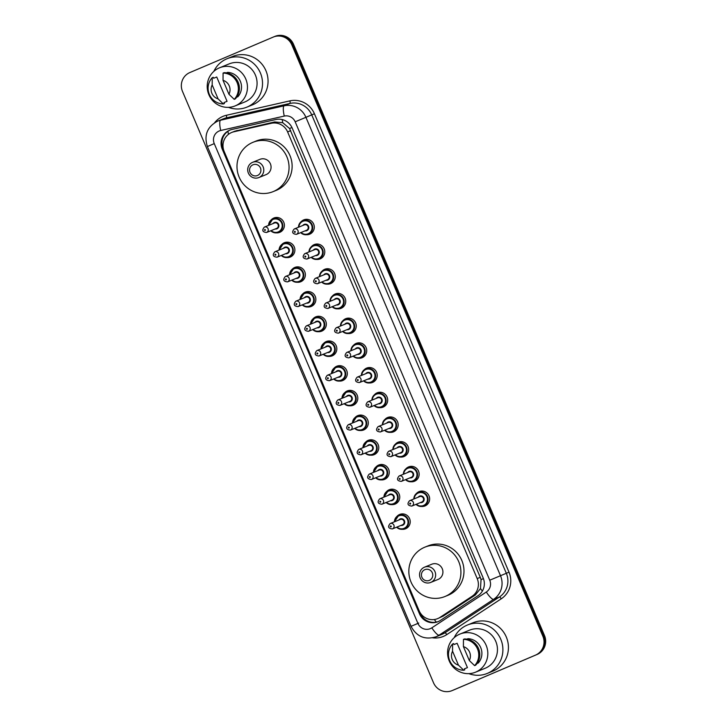 <?xml version="1.0" encoding="UTF-8"?>
<svg xmlns="http://www.w3.org/2000/svg" width="727" height="727" viewBox="0 0 727 727"><rect width="100%" height="100%" fill="white"/><g stroke="black" fill="none" stroke-linecap="round" stroke-linejoin="round"><path stroke-width="1.09" d="M300.942 221.935A7.752 7.543 67.9 0 1 313.691 224.143A7.752 7.543 67.9 0 1 306.14 234.721M311.429 246.644A7.752 7.543 67.9 0 1 324.169 248.843A7.752 7.543 67.9 0 1 316.627 259.43M321.916 271.344A7.752 7.543 67.9 0 1 334.656 273.543A7.752 7.543 67.9 0 1 327.114 284.13M332.393 296.043A7.752 7.543 67.9 0 1 345.143 298.252A7.752 7.543 67.9 0 1 337.592 308.83M342.88 320.752A7.752 7.543 67.9 0 1 355.63 322.952A7.752 7.543 67.9 0 1 348.079 333.539M353.367 345.452A7.752 7.543 67.9 0 1 366.117 347.651A7.752 7.543 67.9 0 1 358.565 358.238M363.854 370.152A7.752 7.543 67.9 0 1 376.604 372.36A7.752 7.543 67.9 0 1 369.052 382.938M374.341 394.861A7.752 7.543 67.9 0 1 387.091 397.06A7.752 7.543 67.9 0 1 379.539 407.647M384.828 419.561A7.752 7.543 67.9 0 1 397.569 421.76A7.752 7.543 67.9 0 1 390.026 432.347M395.306 444.261A7.752 7.543 67.9 0 1 408.056 446.469A7.752 7.543 67.9 0 1 400.504 457.047M405.793 468.97A7.752 7.543 67.9 0 1 418.543 471.169A7.752 7.543 67.9 0 1 410.991 481.756M416.28 493.669A7.752 7.543 67.9 0 1 429.03 495.869A7.752 7.543 67.9 0 1 421.478 506.455M302.505 294.181A7.752 7.543 67.9 0 1 315.254 296.389A7.752 7.543 67.9 0 1 307.703 306.967M312.992 318.889A7.752 7.543 67.9 0 1 325.741 321.089A7.752 7.543 67.9 0 1 318.19 331.676M323.479 343.589A7.752 7.543 67.9 0 1 336.219 345.788A7.752 7.543 67.9 0 1 328.677 356.375M333.966 368.289A7.752 7.543 67.9 0 1 346.706 370.497A7.752 7.543 67.9 0 1 342.771 380.521A7.752 7.543 67.9 0 1 342.662 380.575A7.752 7.543 67.9 0 1 339.164 381.075M292.018 269.481A7.752 7.543 67.9 0 1 304.767 271.68A7.752 7.543 67.9 0 1 297.216 282.267M271.044 220.072A7.752 7.543 67.9 0 1 283.794 222.28A7.752 7.543 67.9 0 1 276.242 232.858M281.531 244.781A7.752 7.543 67.9 0 1 294.281 246.98A7.752 7.543 67.9 0 1 286.729 257.567M344.444 392.998A7.752 7.543 67.9 0 1 357.193 395.197A7.752 7.543 67.9 0 1 349.642 405.784M354.93 417.698A7.752 7.543 67.9 0 1 367.68 419.897A7.752 7.543 67.9 0 1 360.129 430.484M365.417 442.398A7.752 7.543 67.9 0 1 378.167 444.597A7.752 7.543 67.9 0 1 370.616 455.184M375.904 467.097A7.752 7.543 67.9 0 1 388.654 469.306A7.752 7.543 67.9 0 1 381.102 479.884M386.391 491.806A7.752 7.543 67.9 0 1 399.141 494.006A7.752 7.543 67.9 0 1 391.589 504.593M396.878 516.506A7.752 7.543 67.9 0 1 409.619 518.705A7.752 7.543 67.9 0 1 402.076 529.292M437.609 618.641A14.531 14.149 -112.1 0 0 439.989 617.396L472.032 596.331A14.531 14.149 -112.1 0 0 477.203 578.583L287.601 131.905A14.531 14.149 -112.1 0 0 271.253 123.308L233.858 131.787A14.531 14.149 -112.1 0 0 224.17 151.461L419.115 610.716A14.531 14.149 -112.1 0 0 437.609 618.641L443.316 616.042L475.367 594.977L480.483 588.561L481.038 579.61L480.283 577.329L289.564 128.515L282.739 122.709L274.579 121.954L234.83 131.196M229.596 130.242A14.531 14.149 -112.1 0 0 222.253 149.153L419.47 613.779A14.531 14.149 -112.1 0 0 440.344 620.449L478.002 595.704A14.531 14.149 -112.1 0 0 483.164 577.947L292.218 128.116A14.531 14.149 -112.1 0 0 275.869 119.519L231.94 129.479A14.531 14.149 -112.1 0 0 229.796 130.151A14.531 14.149 -112.1 0 0 229.596 130.242M223.916 150.807L223.071 148.826A14.531 14.149 67.9 0 1 230.214 129.997M273.179 37.104A14.531 14.149 67.9 0 1 291.872 44.938L542.851 636.198A14.531 14.149 67.9 0 1 535.508 655.118L452.185 690.568A14.531 14.149 67.9 0 1 433.492 682.726L182.513 91.466A14.531 14.149 67.9 0 1 189.856 72.555L273.179 37.104M273.379 37.013L274.197 36.686A14.531 14.149 67.9 0 1 292.69 44.611L543.669 635.861A14.531 14.149 67.9 0 1 536.326 654.782L453.003 690.232A14.531 14.149 67.9 0 1 452.803 690.314A14.531 14.149 67.9 0 0 453.003 690.232L536.326 654.782A14.531 14.149 67.9 0 0 543.669 635.861L292.69 44.611A14.531 14.149 67.9 0 0 273.997 36.768M438.372 621.53A14.531 14.149 67.9 0 1 420.288 613.443L419.406 611.362M274.197 36.686L275.024 36.35A14.531 14.149 67.9 0 1 293.508 44.274L544.487 635.534A14.531 14.149 67.9 0 1 537.144 654.445L453.821 689.896A14.531 14.149 67.9 0 1 453.621 689.987L451.976 690.65M213.838 71.382A26.154 25.463 67.9 0 1 226.742 58.86A26.154 25.463 67.9 0 1 227.106 58.705A26.154 25.463 67.9 0 1 260.475 73.154A26.154 25.463 67.9 0 1 247.18 107.014A26.154 25.463 67.9 0 1 246.807 107.169A26.154 25.463 67.9 0 1 228.46 107.351M227.106 58.705L232.64 56.461A26.154 25.463 67.9 0 1 266.009 70.91A26.154 25.463 67.9 0 1 252.714 104.77A26.154 25.463 67.9 0 1 252.342 104.924L246.807 107.169M235.375 105.806A20.583 20.047 67.9 0 1 235.085 105.924A20.583 20.047 67.9 0 1 208.822 94.555A20.583 20.047 67.9 0 1 219.281 67.902A20.583 20.047 67.9 0 1 219.572 67.784A20.583 20.047 67.9 0 1 245.835 79.152A20.583 20.047 67.9 0 1 235.375 105.806M219.572 67.784L229.205 63.867A20.583 20.047 67.9 0 1 255.468 75.244A20.583 20.047 67.9 0 1 244.999 101.889A20.583 20.047 67.9 0 1 244.708 102.007L235.085 105.924M236.648 97.218L237.911 96.709A14.531 14.149 67.9 0 0 227.587 72.382L226.415 72.864M223.035 80.334A9.687 9.433 67.9 0 1 228.941 94.256L223.035 80.334L223.08 73.082A15.503 15.094 67.9 0 1 234.23 99.345L235.257 98.936A15.503 15.094 67.9 0 0 224.098 72.664L223.08 73.082M228.941 94.256L234.23 99.345M213.665 78.252L216.737 76.998L227.06 101.326L223.989 102.571L224.407 103.543L223.38 103.961A15.503 15.094 67.9 0 1 212.229 77.698L213.256 77.28L213.665 78.252M218.091 98.872A9.687 9.433 67.9 0 1 212.184 84.95L218.091 98.872L223.38 103.961M212.184 84.95L212.229 77.698M257.503 175.498A5.816 5.662 67.9 0 1 250.024 172.363A5.816 5.662 67.9 0 1 252.96 164.793A5.816 5.662 67.9 0 1 260.439 167.928A5.816 5.662 67.9 0 1 257.503 175.498M258.966 177.515A8.233 8.015 67.9 0 1 248.343 173.017A8.233 8.015 67.9 0 1 252.642 162.312A8.233 8.015 67.9 0 1 263.147 166.856A8.233 8.015 67.9 0 1 258.966 177.515M266 174.653A8.233 8.015 -112.1 0 0 270.426 163.902A8.233 8.015 -112.1 0 0 259.803 159.395M273.434 191.501A26.645 25.936 67.9 0 1 273.052 191.655A26.645 25.936 67.9 0 1 239.074 176.943A26.645 25.936 67.9 0 1 252.614 142.456A26.645 25.936 67.9 0 1 252.987 142.301A26.645 25.936 67.9 0 1 286.965 157.014A26.645 25.936 67.9 0 1 273.434 191.501M252.987 142.301L256.058 141.047A26.645 25.936 67.9 0 1 290.046 155.769A26.645 25.936 67.9 0 1 276.505 190.256A26.645 25.936 67.9 0 1 276.124 190.41L273.052 191.655M429.366 580.373A5.816 5.662 67.9 0 1 421.887 577.238A5.816 5.662 67.9 0 1 424.822 569.668A5.816 5.662 67.9 0 1 432.301 572.803A5.816 5.662 67.9 0 1 429.366 580.373M430.82 582.391A8.233 8.015 67.9 0 1 420.197 577.892A8.233 8.015 67.9 0 1 424.504 567.178A8.233 8.015 67.9 0 1 435.01 571.731A8.233 8.015 67.9 0 1 430.82 582.391M437.863 579.528A8.233 8.015 -112.1 0 0 442.28 568.778A8.233 8.015 -112.1 0 0 431.665 564.27M445.287 596.376A26.645 25.936 67.9 0 1 444.915 596.531A26.645 25.936 67.9 0 1 410.928 581.818A26.645 25.936 67.9 0 1 424.468 547.331A26.645 25.936 67.9 0 1 424.841 547.167A26.645 25.936 67.9 0 1 458.828 561.889A26.645 25.936 67.9 0 1 445.287 596.376M424.841 547.167L427.921 545.922A26.645 25.936 67.9 0 1 461.899 560.644A26.645 25.936 67.9 0 1 448.359 595.131A26.645 25.936 67.9 0 1 447.986 595.286L444.915 596.531M454.211 637.67A26.154 25.463 67.9 0 1 467.116 625.147A26.154 25.463 67.9 0 1 467.479 624.993A26.154 25.463 67.9 0 1 500.848 639.442A26.154 25.463 67.9 0 1 487.553 673.302A26.154 25.463 67.9 0 1 487.19 673.456A26.154 25.463 67.9 0 1 468.833 673.638M467.479 624.993L473.013 622.748A26.154 25.463 67.9 0 1 506.383 637.197A26.154 25.463 67.9 0 1 493.088 671.057A26.154 25.463 67.9 0 1 492.715 671.212L487.19 673.456M475.749 672.093A20.583 20.047 67.9 0 1 475.458 672.211A20.583 20.047 67.9 0 1 449.195 660.843A20.583 20.047 67.9 0 1 459.655 634.189A20.583 20.047 67.9 0 1 459.946 634.071A20.583 20.047 67.9 0 1 486.209 645.449A20.583 20.047 67.9 0 1 475.749 672.093M459.946 634.071L469.578 630.155A20.583 20.047 67.9 0 1 495.841 641.532A20.583 20.047 67.9 0 1 485.382 668.177A20.583 20.047 67.9 0 1 485.091 668.295L475.458 672.211M477.021 663.515L478.284 662.997A14.531 14.149 67.9 0 0 467.961 638.679L466.789 639.151M463.408 646.621A9.687 9.433 67.9 0 1 469.315 660.543L463.408 646.621L463.453 639.369A15.503 15.094 67.9 0 1 474.604 665.632L475.631 665.223A15.503 15.094 67.9 0 0 464.48 638.951L463.453 639.369M469.315 660.543L474.604 665.632M454.039 644.54L457.119 643.286L467.443 667.613L464.362 668.858L464.78 669.84L463.753 670.249A15.503 15.094 67.9 0 1 452.603 643.986L453.63 643.568L454.039 644.54M458.473 665.16A9.687 9.433 67.9 0 1 452.557 651.238L458.473 665.16L463.753 670.249M452.557 651.238L452.603 643.986M237.193 130.433L233.858 131.787M436.327 622.103A14.531 3.262 -123.3 0 1 434.328 619.522M222.998 146.072L222.28 146.381M291.945 127.507L289.564 128.515M282.739 122.709A14.531 3.281 -102.8 0 1 282.267 119.573M483.419 578.601L481.038 579.61M228.423 134.368A14.531 3.281 -102.8 0 1 227.978 131.251M482.392 591.06A14.531 3.262 -123.3 0 1 480.483 588.561M422.26 615.387L421.496 615.714M274.579 121.954L271.253 123.308M290.682 130.651L287.601 131.905M480.283 577.329L477.203 578.583M475.367 594.977L472.032 596.331M443.316 616.042L439.989 617.396M223.071 148.826L222.253 149.153M414.617 624.829L418.734 623.057M219.154 130.996A9.687 9.433 -112.1 0 0 214.256 143.61L417.916 623.393A9.687 9.433 -112.1 0 0 431.829 627.837L486.308 592.032A9.687 9.433 -112.1 0 0 489.753 580.201L295.18 121.8A9.687 9.433 -112.1 0 0 284.275 116.075L220.717 130.487A9.687 9.433 -112.1 0 0 219.154 130.996M217.409 121.245L217.691 121.127A19.375 18.866 67.9 0 0 217.418 121.245C207.168 126.88 203.824 135.313 207.395 146.554L214.256 143.61M220.717 130.487A9.687 2.181 -102.8 0 1 220.545 120.228L284.103 105.815A19.375 18.866 67.9 0 1 305.903 117.274L500.485 575.675A19.375 18.866 67.9 0 1 493.597 599.339L439.117 635.144A19.375 18.866 67.9 0 1 436.218 636.698A19.375 18.866 67.9 0 1 435.946 636.816L441.78 634.435A19.375 18.866 -112.1 0 0 442.061 634.326A19.375 18.866 -112.1 0 0 444.96 632.772L499.44 596.967A19.375 18.866 -112.1 0 0 506.328 573.303L311.747 114.902A19.375 18.866 -112.1 0 0 289.946 103.443L226.388 117.856A19.375 18.866 -112.1 0 0 223.534 118.755L217.691 121.127A19.375 18.866 67.9 0 1 220.545 120.228L226.388 117.856A2.426 0.545 77.2 0 0 226.342 115.293L289.9 100.871A21.801 21.219 67.9 0 1 314.428 113.766L509.009 572.167A21.801 21.219 67.9 0 1 501.257 598.794L446.778 634.598A21.801 21.219 67.9 0 1 432.638 637.815M446.778 634.598A2.426 0.545 56.7 0 0 444.96 632.772L439.117 635.144A9.687 2.172 -123.3 0 1 431.829 627.837M214.629 122.718A21.801 21.219 67.9 0 1 222.825 116.429A21.801 21.219 67.9 0 1 226.342 115.293M291.872 44.938L293.508 44.274M452.185 690.568L453.821 689.896M535.508 655.118L537.144 654.445M542.851 636.198L544.487 635.534M284.275 116.075A9.687 2.181 -102.8 0 1 284.103 105.815L289.946 103.443A2.426 0.545 77.2 0 0 289.9 100.871M295.18 121.8L314.428 113.766M486.308 592.032A9.687 2.172 -123.3 0 0 493.597 599.339L499.44 596.967A2.426 0.545 56.7 0 1 501.257 598.794M489.753 580.201L509.009 572.167M207.395 146.554L411.046 626.338L417.916 623.393M420.288 613.443L419.47 613.779M276.524 217.455L272.861 218.945L268.59 225.388A7.27 7.07 67.9 0 1 282.23 222.916A7.27 7.07 67.9 0 1 270.789 230.768M271.171 230.613A6.779 6.607 -112.1 0 0 281.676 223.089A6.779 6.607 -112.1 0 0 268.981 225.234M272.925 223.625A3.39 3.299 67.9 0 1 278.632 224.379A3.39 3.299 67.9 0 1 275.115 229.005M276.551 228.423A2.908 2.826 -112.1 0 0 276.587 228.405A2.908 2.826 -112.1 0 0 276.633 228.396A2.908 2.826 -112.1 0 0 278.105 224.634A2.908 2.826 -112.1 0 0 274.361 223.044M274.397 223.025L264.319 227.124A2.908 2.826 67.9 0 1 268.063 228.714A2.908 2.826 67.9 0 1 266.545 232.495L276.587 228.405M265.128 230.45A0.482 0.473 -112.1 0 0 265.373 229.823A0.482 0.473 -112.1 0 0 264.755 229.559A0.482 0.473 -112.1 0 0 264.51 230.195A0.482 0.473 -112.1 0 0 265.128 230.45M287.011 242.155L283.348 243.645L279.077 250.088A7.27 7.07 67.9 0 1 292.717 247.616A7.27 7.07 67.9 0 1 281.276 255.468M281.649 255.313A6.779 6.607 -112.1 0 0 292.163 247.789A6.779 6.607 -112.1 0 0 279.468 249.934M283.412 248.325A3.39 3.299 67.9 0 1 289.119 249.088A3.39 3.299 67.9 0 1 285.602 253.714M287.038 253.132A2.908 2.826 -112.1 0 0 288.592 249.334A2.908 2.826 -112.1 0 0 284.848 247.743M284.884 247.725L274.806 251.824A2.908 2.826 67.9 0 1 278.55 253.414A2.908 2.826 67.9 0 1 277.032 257.194L287.074 253.114M275.615 255.159A0.482 0.473 -112.1 0 0 275.86 254.523A0.482 0.473 -112.1 0 0 275.242 254.268A0.482 0.473 -112.1 0 0 274.997 254.895A0.482 0.473 -112.1 0 0 275.615 255.159M297.497 266.864L293.835 268.354L289.564 274.797A7.27 7.07 67.9 0 1 303.204 272.325A7.27 7.07 67.9 0 1 299.515 281.731A7.27 7.07 67.9 0 1 299.406 281.767A7.27 7.07 67.9 0 1 291.763 280.177L294.235 281.794L299.406 281.767L302.968 280.322M292.136 280.022A6.779 6.607 -112.1 0 0 302.641 272.498A6.779 6.607 -112.1 0 0 289.946 274.633M293.899 273.025A3.39 3.299 67.9 0 1 299.606 273.788A3.39 3.299 67.9 0 1 296.089 278.414M297.525 277.832A2.908 2.826 -112.1 0 0 299.079 274.034A2.908 2.826 -112.1 0 0 295.335 272.443M295.371 272.425L285.284 276.533A2.908 2.826 67.9 0 1 289.037 278.114A2.908 2.826 67.9 0 1 287.519 281.894L297.561 277.814M286.102 279.859A0.482 0.473 -112.1 0 0 286.347 279.232A0.482 0.473 -112.1 0 0 285.72 278.968A0.482 0.473 -112.1 0 0 285.475 279.595A0.482 0.473 -112.1 0 0 286.102 279.859M300.06 299.488A7.27 7.07 67.9 0 1 313.691 297.025A7.27 7.07 67.9 0 1 302.25 304.877L304.722 306.503L309.893 306.476L313.455 305.022M302.623 304.722A6.779 6.607 -112.1 0 0 313.128 297.198A6.779 6.607 -112.1 0 0 300.433 299.333M304.386 297.734A3.39 3.299 67.9 0 1 310.093 298.488A3.39 3.299 67.9 0 1 306.576 303.114M308.003 302.532A2.908 2.826 -112.1 0 0 309.566 298.733A2.908 2.826 -112.1 0 0 305.822 297.152M305.858 297.134L295.771 301.232A2.908 2.826 67.9 0 1 299.524 302.823A2.908 2.826 67.9 0 1 298.006 306.603L308.048 302.514M296.589 304.558A0.482 0.473 -112.1 0 0 296.834 303.931A0.482 0.473 -112.1 0 0 296.207 303.668A0.482 0.473 -112.1 0 0 295.962 304.304A0.482 0.473 -112.1 0 0 296.589 304.558M310.547 324.197A7.27 7.07 67.9 0 1 314.8 317.754A7.27 7.07 67.9 0 1 314.909 317.717A7.27 7.07 67.9 0 1 324.178 321.725A7.27 7.07 67.9 0 1 312.728 329.576M313.11 329.422A6.779 6.607 -112.1 0 0 323.615 321.897A6.779 6.607 -112.1 0 0 310.92 324.042M314.873 322.434A3.39 3.299 67.9 0 1 320.58 323.197A3.39 3.299 67.9 0 1 317.063 327.822M318.49 327.232A2.908 2.826 -112.1 0 0 318.535 327.223A2.908 2.826 -112.1 0 0 320.053 323.442A2.908 2.826 -112.1 0 0 316.3 321.852M316.345 321.834L306.258 325.932A2.908 2.826 67.9 0 1 310.011 327.523A2.908 2.826 67.9 0 1 308.493 331.303L318.535 327.223M307.076 329.267A0.482 0.473 -112.1 0 0 307.321 328.631A0.482 0.473 -112.1 0 0 306.694 328.368A0.482 0.473 -112.1 0 0 306.449 329.004A0.482 0.473 -112.1 0 0 307.076 329.267M328.949 340.972L325.287 342.462L321.016 348.896A7.27 7.07 67.9 0 1 334.665 346.434A7.27 7.07 67.9 0 1 323.215 354.285L325.696 355.903L330.867 355.876L334.429 354.431M323.597 354.131A6.779 6.607 -112.1 0 0 334.102 346.606A6.779 6.607 -112.1 0 0 321.407 348.742M325.36 347.133A3.39 3.299 67.9 0 1 331.067 347.897A3.39 3.299 67.9 0 1 327.55 352.522M328.977 351.941A2.908 2.826 -112.1 0 0 330.54 348.142A2.908 2.826 -112.1 0 0 326.786 346.552M326.832 346.534L316.745 350.641A2.908 2.826 67.9 0 1 320.498 352.222A2.908 2.826 67.9 0 1 318.98 356.003L329.022 351.923M317.563 353.967A0.482 0.473 -112.1 0 0 317.808 353.34A0.482 0.473 -112.1 0 0 317.181 353.077A0.482 0.473 -112.1 0 0 316.936 353.704A0.482 0.473 -112.1 0 0 317.563 353.967M339.436 365.672L335.774 367.162L331.503 373.605A7.27 7.07 67.9 0 1 345.143 371.133A7.27 7.07 67.9 0 1 333.702 378.985L336.183 380.612L341.354 380.584L344.907 379.13M334.084 378.831A6.779 6.607 -112.1 0 0 344.589 371.306A6.779 6.607 -112.1 0 0 331.894 373.442M335.847 371.842A3.39 3.299 67.9 0 1 341.554 372.597A3.39 3.299 67.9 0 1 338.028 377.222M339.464 376.641A2.908 2.826 -112.1 0 0 341.027 372.842A2.908 2.826 -112.1 0 0 337.273 371.261M337.319 371.243L327.232 375.341A2.908 2.826 67.9 0 1 330.985 376.931A2.908 2.826 67.9 0 1 329.458 380.712L339.509 376.622M328.041 378.667A0.482 0.473 -112.1 0 0 328.286 378.04A0.482 0.473 -112.1 0 0 327.668 377.776A0.482 0.473 -112.1 0 0 327.423 378.403A0.482 0.473 -112.1 0 0 328.041 378.667M349.923 390.372L346.261 391.862L341.99 398.305A7.27 7.07 67.9 0 1 355.63 395.833A7.27 7.07 67.9 0 1 344.189 403.685M344.571 403.53A6.779 6.607 -112.1 0 0 355.076 396.006A6.779 6.607 -112.1 0 0 342.381 398.151M346.325 396.542A3.39 3.299 67.9 0 1 352.032 397.305A3.39 3.299 67.9 0 1 348.515 401.922M349.951 401.34A2.908 2.826 -112.1 0 0 351.505 397.551A2.908 2.826 -112.1 0 0 347.76 395.961L337.755 400.023A2.908 2.826 67.9 0 1 341.463 401.631A2.908 2.826 67.9 0 1 339.945 405.412L349.987 401.331M338.528 403.376A0.482 0.473 -112.1 0 0 338.773 402.74A0.482 0.473 -112.1 0 0 338.155 402.476A0.482 0.473 -112.1 0 0 337.91 403.112A0.482 0.473 -112.1 0 0 338.528 403.376M352.486 423.005A7.27 7.07 67.9 0 1 366.117 420.533A7.27 7.07 67.9 0 1 354.676 428.385L357.148 430.011L362.319 429.984L365.881 428.539M355.049 428.239A6.779 6.607 -112.1 0 0 365.563 420.715A6.779 6.607 -112.1 0 0 352.859 422.85M356.812 421.242A3.39 3.299 67.9 0 1 362.519 422.005A3.39 3.299 67.9 0 1 359.002 426.631M360.438 426.049A2.908 2.826 -112.1 0 0 361.991 422.251A2.908 2.826 -112.1 0 0 358.247 420.66M358.284 420.642L348.206 424.75A2.908 2.826 67.9 0 1 351.95 426.331A2.908 2.826 67.9 0 1 350.432 430.111L360.474 426.031M349.015 428.076A0.482 0.473 -112.1 0 0 349.26 427.44A0.482 0.473 -112.1 0 0 348.642 427.185A0.482 0.473 -112.1 0 0 348.397 427.812A0.482 0.473 -112.1 0 0 349.015 428.076M370.897 439.78L367.235 441.271L362.964 447.714A7.27 7.07 67.9 0 1 376.604 445.242A7.27 7.07 67.9 0 1 372.915 454.648A7.27 7.07 67.9 0 1 372.806 454.684A7.27 7.07 67.9 0 1 365.163 453.094M365.536 452.939A6.779 6.607 -112.1 0 0 376.041 445.415A6.779 6.607 -112.1 0 0 363.346 447.55M367.299 445.951A3.39 3.299 67.9 0 1 373.006 446.705A3.39 3.299 67.9 0 1 369.489 451.331M370.924 450.749A2.908 2.826 -112.1 0 0 372.478 446.951A2.908 2.826 -112.1 0 0 368.734 445.369M368.771 445.351L358.684 449.45A2.908 2.826 67.9 0 1 362.437 451.04A2.908 2.826 67.9 0 1 360.965 454.802A2.908 2.826 67.9 0 1 360.919 454.811L370.961 450.731M359.502 452.776A0.482 0.473 -112.1 0 0 359.747 452.149A0.482 0.473 -112.1 0 0 359.12 451.885A0.482 0.473 -112.1 0 0 358.874 452.512A0.482 0.473 -112.1 0 0 359.502 452.776M381.384 464.48L377.722 465.971L373.442 472.414A7.27 7.07 67.9 0 1 387.091 469.942A7.27 7.07 67.9 0 1 375.65 477.793M376.023 477.639A6.779 6.607 -112.1 0 0 386.528 470.115A6.779 6.607 -112.1 0 0 373.832 472.259M377.786 470.651A3.39 3.299 67.9 0 1 383.492 471.405A3.39 3.299 67.9 0 1 379.976 476.031M381.402 475.449A2.908 2.826 -112.1 0 0 381.448 475.44A2.908 2.826 -112.1 0 0 382.965 471.659A2.908 2.826 -112.1 0 0 379.221 470.069M379.258 470.051L369.171 474.149A2.908 2.826 67.9 0 1 372.924 475.74A2.908 2.826 67.9 0 1 371.406 479.52L381.448 475.44M369.988 477.475A0.482 0.473 -112.1 0 0 370.234 476.848A0.482 0.473 -112.1 0 0 369.607 476.585A0.482 0.473 -112.1 0 0 369.361 477.221A0.482 0.473 -112.1 0 0 369.988 477.475M391.862 489.18L388.2 490.67L383.929 497.114A7.27 7.07 67.9 0 1 388.2 490.67A7.27 7.07 67.9 0 1 388.309 490.634A7.27 7.07 67.9 0 1 397.578 494.642A7.27 7.07 67.9 0 1 386.128 502.493L388.609 504.12L393.78 504.093L397.342 502.648M386.51 502.339A6.779 6.607 -112.1 0 0 397.015 494.823A6.779 6.607 -112.1 0 0 384.319 496.959M388.273 495.351A3.39 3.299 67.9 0 1 393.979 496.114A3.39 3.299 67.9 0 1 390.463 500.739M391.889 500.158A2.908 2.826 -112.1 0 0 393.452 496.359A2.908 2.826 -112.1 0 0 389.699 494.769M389.745 494.751L379.658 498.858A2.908 2.826 67.9 0 1 379.703 498.84A2.908 2.826 67.9 0 1 383.411 500.44A2.908 2.826 67.9 0 1 381.893 504.22L391.935 500.14M380.475 502.184A0.482 0.473 -112.1 0 0 380.721 501.548A0.482 0.473 -112.1 0 0 380.094 501.294A0.482 0.473 -112.1 0 0 379.848 501.921A0.482 0.473 -112.1 0 0 380.475 502.184M394.425 521.813A7.27 7.07 67.9 0 1 408.056 519.351A7.27 7.07 67.9 0 1 396.615 527.202L399.096 528.82L404.267 528.793L407.829 527.348M396.997 527.048A6.779 6.607 -112.1 0 0 407.502 519.523A6.779 6.607 -112.1 0 0 394.806 521.659M398.76 520.05A3.39 3.299 67.9 0 1 404.466 520.814A3.39 3.299 67.9 0 1 400.95 525.439M402.376 524.858A2.908 2.826 -112.1 0 0 403.939 521.059A2.908 2.826 -112.1 0 0 400.232 519.46A2.908 2.826 -112.1 0 0 400.186 519.469M400.232 519.46L390.145 523.558A2.908 2.826 67.9 0 1 393.898 525.148A2.908 2.826 67.9 0 1 392.38 528.92L402.422 524.839M390.962 526.884A0.482 0.473 -112.1 0 0 391.208 526.257A0.482 0.473 -112.1 0 0 390.581 525.994A0.482 0.473 -112.1 0 0 390.335 526.621A0.482 0.473 -112.1 0 0 390.962 526.884M306.412 219.318L302.75 220.808L299.133 224.352L298.479 227.251A7.27 7.07 67.9 0 1 312.128 224.779A7.27 7.07 67.9 0 1 300.678 232.631L303.195 234.267L308.33 234.23L311.892 232.785M301.06 232.476A6.779 6.607 -112.1 0 0 311.565 224.952A6.779 6.607 -112.1 0 0 298.87 227.097M302.823 225.488A3.39 3.299 67.9 0 1 308.53 226.242A3.39 3.299 67.9 0 1 305.013 230.868M306.44 230.286A2.908 2.826 -112.1 0 0 306.485 230.277A2.908 2.826 -112.1 0 0 308.003 226.497A2.908 2.826 -112.1 0 0 304.25 224.907M296.48 234.339A2.908 2.826 67.9 0 1 296.443 234.358C292.345 233.912 291.6 232.122 294.208 228.987A2.908 2.826 67.9 0 1 297.961 230.577A2.908 2.826 67.9 0 1 296.48 234.339M294.644 231.422A0.482 0.473 -112.1 0 0 294.399 232.058A0.482 0.473 -112.1 0 0 295.026 232.313A0.482 0.473 -112.1 0 0 295.271 231.686A0.482 0.473 -112.1 0 0 294.644 231.422M316.899 244.018L313.237 245.508L309.62 249.061L308.966 251.951A7.27 7.07 67.9 0 1 313.237 245.508A7.27 7.07 67.9 0 1 313.346 245.472A7.27 7.07 67.9 0 1 322.606 249.479A7.27 7.07 67.9 0 1 311.165 257.331M311.547 257.176A6.779 6.607 -112.1 0 0 322.052 249.661A6.779 6.607 -112.1 0 0 309.357 251.796M313.31 250.188A3.39 3.299 67.9 0 1 319.017 250.951A3.39 3.299 67.9 0 1 315.5 255.577M316.927 254.995A2.908 2.826 -112.1 0 0 318.49 251.197A2.908 2.826 -112.1 0 0 314.736 249.606M306.967 259.039A2.908 2.826 67.9 0 1 306.93 259.057C302.832 258.612 302.087 256.822 304.695 253.687A2.908 2.826 67.9 0 1 304.74 253.678A2.908 2.826 67.9 0 1 308.448 255.277A2.908 2.826 67.9 0 1 306.967 259.039M305.131 256.131A0.482 0.473 -112.1 0 0 304.886 256.758A0.482 0.473 -112.1 0 0 305.513 257.022A0.482 0.473 -112.1 0 0 305.749 256.386A0.482 0.473 -112.1 0 0 305.131 256.131M327.386 268.726L323.724 270.217L320.107 273.761L319.453 276.66A7.27 7.07 67.9 0 1 333.093 274.188A7.27 7.07 67.9 0 1 321.652 282.04L324.16 283.675L329.304 283.63L332.857 282.185M322.034 281.885A6.779 6.607 -112.1 0 0 332.539 274.361A6.779 6.607 -112.1 0 0 319.844 276.496M323.788 274.888A3.39 3.299 67.9 0 1 329.504 275.651A3.39 3.299 67.9 0 1 325.978 280.277M327.414 279.695A2.908 2.826 -112.1 0 0 328.977 275.897A2.908 2.826 -112.1 0 0 325.269 274.297A2.908 2.826 -112.1 0 0 325.223 274.306M317.454 283.748A2.908 2.826 67.9 0 1 317.408 283.757C313.319 283.321 312.574 281.531 315.182 278.396A2.908 2.826 67.9 0 1 318.926 279.986A2.908 2.826 67.9 0 1 317.454 283.748M315.618 280.831A0.482 0.473 -112.1 0 0 315.373 281.458A0.482 0.473 -112.1 0 0 315.991 281.722A0.482 0.473 -112.1 0 0 316.236 281.095A0.482 0.473 -112.1 0 0 315.618 280.831M329.949 301.351A7.27 7.07 67.9 0 1 343.58 298.888A7.27 7.07 67.9 0 1 332.139 306.739L334.647 308.375L339.791 308.339L343.344 306.885M332.512 306.585A6.779 6.607 -112.1 0 0 343.026 299.061A6.779 6.607 -112.1 0 0 330.331 301.205M334.275 299.597A3.39 3.299 67.9 0 1 339.982 300.351A3.39 3.299 67.9 0 1 336.465 304.976M327.895 308.466C323.797 308.021 323.061 306.231 325.669 303.095A2.908 2.826 67.9 0 1 329.413 304.686A2.908 2.826 67.9 0 1 327.895 308.466L337.937 304.377A2.908 2.826 -112.1 0 0 337.937 304.377A2.908 2.826 -112.1 0 0 337.982 304.368A2.908 2.826 -112.1 0 0 339.454 300.605A2.908 2.826 -112.1 0 0 335.71 299.015M326.105 305.531A0.482 0.473 -112.1 0 0 325.86 306.167A0.482 0.473 -112.1 0 0 326.478 306.421A0.482 0.473 -112.1 0 0 326.723 305.794A0.482 0.473 -112.1 0 0 326.105 305.531M348.36 318.126L344.698 319.616L341.072 323.17L340.427 326.06A7.27 7.07 67.9 0 1 354.067 323.588A7.27 7.07 67.9 0 1 342.626 331.439M342.999 331.285A6.779 6.607 -112.1 0 0 353.513 323.76A6.779 6.607 -112.1 0 0 340.809 325.905M344.762 324.297A3.39 3.299 67.9 0 1 350.469 325.06A3.39 3.299 67.9 0 1 346.952 329.685M348.387 329.104A2.908 2.826 -112.1 0 0 349.941 325.305A2.908 2.826 -112.1 0 0 346.197 323.715M338.428 333.148A2.908 2.826 67.9 0 1 338.382 333.166C334.284 332.721 333.539 330.93 336.147 327.795A2.908 2.826 67.9 0 1 339.9 329.386A2.908 2.826 67.9 0 1 338.428 333.148M336.583 330.24A0.482 0.473 -112.1 0 0 336.347 330.867A0.482 0.473 -112.1 0 0 336.964 331.13A0.482 0.473 -112.1 0 0 337.21 330.494A0.482 0.473 -112.1 0 0 336.583 330.24M358.847 342.835L355.185 344.325L351.559 347.87L350.914 350.768A7.27 7.07 67.9 0 1 364.554 348.297A7.27 7.07 67.9 0 1 360.865 357.702A7.27 7.07 67.9 0 1 360.756 357.739A7.27 7.07 67.9 0 1 353.113 356.148L355.621 357.784L360.756 357.739L364.318 356.294M353.486 355.994A6.779 6.607 -112.1 0 0 363.991 348.469A6.779 6.607 -112.1 0 0 351.295 350.605M355.249 348.996A3.39 3.299 67.9 0 1 360.955 349.76A3.39 3.299 67.9 0 1 357.439 354.385M358.865 353.804A2.908 2.826 -112.1 0 0 360.428 350.005A2.908 2.826 -112.1 0 0 356.684 348.415M348.905 357.848A2.908 2.826 67.9 0 1 348.869 357.866C344.771 357.42 344.025 355.639 346.634 352.504A2.908 2.826 67.9 0 1 350.387 354.085A2.908 2.826 67.9 0 1 348.905 357.848M347.07 354.94A0.482 0.473 -112.1 0 0 346.824 355.567A0.482 0.473 -112.1 0 0 347.451 355.83A0.482 0.473 -112.1 0 0 347.697 355.203A0.482 0.473 -112.1 0 0 347.07 354.94M369.334 367.535L365.672 369.025L362.046 372.569L361.392 375.468A7.27 7.07 67.9 0 1 375.041 372.996A7.27 7.07 67.9 0 1 363.591 380.848L366.108 382.484L371.243 382.447L374.805 380.993M363.973 380.694A6.779 6.607 -112.1 0 0 374.478 373.169A6.779 6.607 -112.1 0 0 361.782 375.305M365.736 373.705A3.39 3.299 67.9 0 1 371.442 374.46A3.39 3.299 67.9 0 1 367.926 379.085M369.352 378.503A2.908 2.826 -112.1 0 0 370.915 374.714A2.908 2.826 -112.1 0 0 367.162 373.124M359.392 382.556A2.908 2.826 67.9 0 1 359.356 382.575C355.258 382.129 354.512 380.339 357.121 377.204A2.908 2.826 67.9 0 1 360.874 378.794A2.908 2.826 67.9 0 1 359.392 382.556M357.557 379.639A0.482 0.473 -112.1 0 0 357.311 380.276A0.482 0.473 -112.1 0 0 357.938 380.53A0.482 0.473 -112.1 0 0 358.184 379.903A0.482 0.473 -112.1 0 0 357.557 379.639M371.888 400.168A7.27 7.07 67.9 0 1 376.15 393.725A7.27 7.07 67.9 0 1 376.259 393.689A7.27 7.07 67.9 0 1 385.528 397.696A7.27 7.07 67.9 0 1 374.078 405.548M374.46 405.393A6.779 6.607 -112.1 0 0 384.965 397.869A6.779 6.607 -112.1 0 0 372.269 400.014M376.222 398.405A3.39 3.299 67.9 0 1 381.929 399.168A3.39 3.299 67.9 0 1 378.413 403.794M379.839 403.212A2.908 2.826 -112.1 0 0 381.402 399.414A2.908 2.826 -112.1 0 0 377.649 397.823M369.879 407.256A2.908 2.826 67.9 0 1 369.843 407.274C365.745 406.829 364.999 405.039 367.608 401.904A2.908 2.826 67.9 0 1 371.361 403.494A2.908 2.826 67.9 0 1 369.879 407.256L379.885 403.194M368.044 404.348A0.482 0.473 -112.1 0 0 367.798 404.975A0.482 0.473 -112.1 0 0 368.425 405.239A0.482 0.473 -112.1 0 0 368.671 404.603A0.482 0.473 -112.1 0 0 368.044 404.348M390.299 416.944L386.637 418.434L383.02 421.978L382.366 424.868A7.27 7.07 67.9 0 1 396.006 422.405A7.27 7.07 67.9 0 1 384.565 430.257M384.947 430.102A6.779 6.607 -112.1 0 0 395.452 422.578A6.779 6.607 -112.1 0 0 382.756 424.713M386.709 423.105A3.39 3.299 67.9 0 1 392.416 423.868A3.39 3.299 67.9 0 1 388.9 428.494M390.326 427.912A2.908 2.826 -112.1 0 0 391.889 424.114A2.908 2.826 -112.1 0 0 388.136 422.523M380.366 431.956A2.908 2.826 67.9 0 1 380.33 431.974C376.232 431.529 375.486 429.748 378.095 426.613A2.908 2.826 67.9 0 1 381.848 428.194A2.908 2.826 67.9 0 1 380.366 431.956M378.531 429.048A0.482 0.473 -112.1 0 0 378.285 429.675A0.482 0.473 -112.1 0 0 378.912 429.939A0.482 0.473 -112.1 0 0 379.149 429.312A0.482 0.473 -112.1 0 0 378.531 429.048M400.786 441.643L397.124 443.134L393.507 446.678L392.853 449.577A7.27 7.07 67.9 0 1 406.493 447.105A7.27 7.07 67.9 0 1 395.052 454.957L397.56 456.592L402.703 456.556L406.257 455.102M395.433 454.802A6.779 6.607 -112.1 0 0 405.939 447.278A6.779 6.607 -112.1 0 0 393.243 449.413M397.187 447.814A3.39 3.299 67.9 0 1 402.903 448.568A3.39 3.299 67.9 0 1 399.377 453.194M400.813 452.612A2.908 2.826 -112.1 0 0 402.367 448.813A2.908 2.826 -112.1 0 0 398.623 447.232M390.853 456.665A2.908 2.826 67.9 0 1 390.808 456.683C386.719 456.238 385.973 454.448 388.582 451.313A2.908 2.826 67.9 0 1 392.326 452.903A2.908 2.826 67.9 0 1 390.853 456.665M389.018 453.748A0.482 0.473 -112.1 0 0 388.772 454.384A0.482 0.473 -112.1 0 0 389.39 454.639A0.482 0.473 -112.1 0 0 389.636 454.012A0.482 0.473 -112.1 0 0 389.018 453.748M411.273 466.343L407.611 467.834L403.985 471.378L403.34 474.277A7.27 7.07 67.9 0 1 416.98 471.805A7.27 7.07 67.9 0 1 405.539 479.656M405.911 479.502A6.779 6.607 -112.1 0 0 416.426 471.977A6.779 6.607 -112.1 0 0 403.73 474.122M407.674 472.514A3.39 3.299 67.9 0 1 413.381 473.277A3.39 3.299 67.9 0 1 409.864 477.903M411.3 477.312A2.908 2.826 -112.1 0 0 412.854 473.522A2.908 2.826 -112.1 0 0 409.11 471.932M401.34 481.365A2.908 2.826 67.9 0 1 401.295 481.383C397.196 480.938 396.46 479.148 399.068 476.012A2.908 2.826 67.9 0 1 402.813 477.603A2.908 2.826 67.9 0 1 401.34 481.365M399.505 478.448A0.482 0.473 -112.1 0 0 399.259 479.084A0.482 0.473 -112.1 0 0 399.877 479.347A0.482 0.473 -112.1 0 0 400.123 478.711A0.482 0.473 -112.1 0 0 399.505 478.448M421.76 491.052L418.098 492.542L414.472 496.087L413.827 498.976A7.27 7.07 67.9 0 1 427.467 496.514A7.27 7.07 67.9 0 1 423.777 505.919A7.27 7.07 67.9 0 1 423.668 505.956A7.27 7.07 67.9 0 1 416.026 504.356L418.534 506.001L423.668 505.956L427.231 504.511M416.398 504.211A6.779 6.607 -112.1 0 0 426.913 496.686A6.779 6.607 -112.1 0 0 414.208 498.822M418.161 497.213A3.39 3.299 67.9 0 1 423.868 497.977A3.39 3.299 67.9 0 1 420.351 502.602M421.787 502.021A2.908 2.826 -112.1 0 0 423.341 498.222A2.908 2.826 -112.1 0 0 419.597 496.632L409.592 500.703A2.908 2.826 67.9 0 1 413.299 502.302A2.908 2.826 67.9 0 1 411.782 506.083C407.683 505.638 406.938 503.847 409.546 500.721L409.592 500.703M409.983 503.157A0.482 0.473 -112.1 0 0 409.746 503.784A0.482 0.473 -112.1 0 0 410.364 504.047A0.482 0.473 -112.1 0 0 410.61 503.42A0.482 0.473 -112.1 0 0 409.983 503.157M235.03 131.114L231.722 132.459M411.046 626.338C416.571 636.607 424.868 640.096 435.946 636.816M258.848 177.561L266.118 174.607M252.642 162.312L259.921 159.349M430.702 582.436L437.981 579.483M424.504 567.178L431.774 564.225M270.78 230.768L273.261 232.395L278.441 232.367L281.994 230.913M264.319 227.124C261.72 230.295 262.465 232.086 266.545 232.495M281.267 255.477L283.748 257.094L288.919 257.067L292.481 255.622M274.806 251.824C272.207 254.995 272.952 256.785 277.032 257.194M285.284 276.533C282.694 279.695 283.439 281.485 287.519 281.894M307.984 291.563L304.322 293.054L300.042 299.497M295.771 301.232C293.181 304.404 293.926 306.185 298.006 306.603M318.462 316.263L314.8 317.754L310.529 324.197M312.719 329.585L315.209 331.203L320.38 331.176L323.942 329.731M306.258 325.932C303.668 329.104 304.404 330.894 308.493 331.303M316.745 350.641C314.146 353.804 314.891 355.594 318.98 356.003M327.232 375.341C324.633 378.513 325.378 380.294 329.458 380.712M337.755 400.023L337.719 400.041C335.12 403.212 335.865 405.003 339.945 405.412M344.18 403.694L346.661 405.312L351.841 405.284L355.394 403.839M360.41 415.081L356.748 416.562L352.477 423.005M348.206 424.75C345.607 427.912 346.352 429.702 350.432 430.111M365.154 453.094L367.635 454.72L372.806 454.684L376.368 453.239M358.684 449.45C356.094 452.612 356.839 454.402 360.919 454.811M375.632 477.803L378.122 479.42L383.293 479.393L386.855 477.948M369.171 474.149C366.581 477.321 367.326 479.111 371.406 479.52M379.658 498.858C377.068 502.021 377.804 503.811 381.893 504.22M402.349 513.889L398.687 515.379L394.416 521.822M390.145 523.558C387.546 526.721 388.291 528.511 392.38 528.92M296.443 234.358L306.485 230.277M294.208 228.987L304.295 224.888M322.379 257.485L318.817 258.93L313.673 258.976L311.156 257.34M306.93 259.057L316.972 254.977M304.695 253.687L314.782 249.588M317.408 283.757L327.45 279.677M315.182 278.396L325.269 274.297M329.94 301.36L330.585 298.461L334.211 294.917L337.873 293.426M325.669 303.095L335.747 298.997M353.831 331.594L350.269 333.039L345.134 333.084L342.617 331.448M338.382 333.166L348.424 329.086M336.147 327.795L346.234 323.697M348.869 357.866L358.911 353.785M346.634 352.504L356.721 348.406M359.356 382.575L369.398 378.485M357.121 377.204L367.208 373.105M385.292 405.702L381.73 407.147L376.595 407.184L374.069 405.557M371.879 400.168L372.533 397.278L376.15 393.725L379.812 392.235M367.608 401.904L377.695 397.805M395.779 430.402L392.216 431.847L387.073 431.893L384.556 430.257M380.33 431.974L390.372 427.894M378.095 426.613L388.182 422.505M390.808 456.683L400.85 452.594M388.582 451.313L398.669 447.214M416.744 479.811L413.19 481.256L408.047 481.292L405.53 479.666M401.295 481.383L411.337 477.303M399.068 476.012L409.147 471.914M411.782 506.083L421.824 502.003"/></g></svg>
